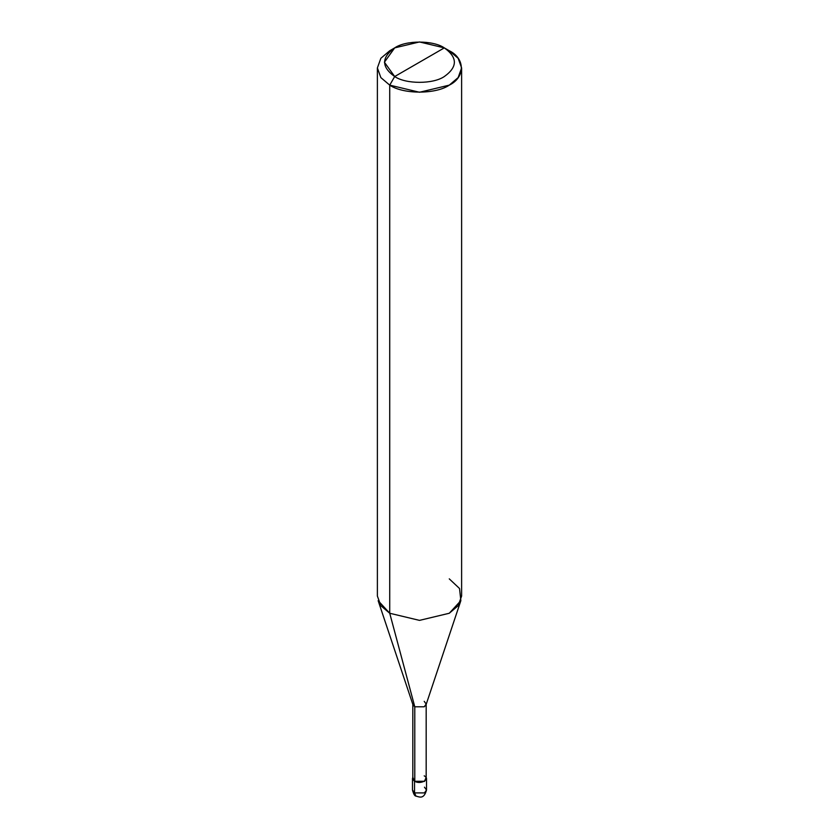 <?xml version="1.0" encoding="UTF-8"?>
<svg xmlns="http://www.w3.org/2000/svg" width="839" height="839" viewBox="0 0 839 839"><rect width="100%" height="100%" fill="white"/><g stroke="black" fill="none" stroke-linecap="round" stroke-linejoin="round"><path stroke-width="1.26" d="M412.484 778.571L412.484 790.034C413.585 794.114 414.749 796.138 415.987 796.106C419.395 796.903 423.821 799.682 426.516 790.034L424.461 792.897L414.539 792.897L414.539 781.434L412.83 777.302L412.484 778.571L414.539 781.434L424.461 781.434L426.516 778.571L426.17 777.302L424.461 781.434L414.539 781.434L414.539 792.897L415.987 796.106L412.484 790.034L414.539 792.897L424.461 792.897L426.516 790.034L424.461 787.171M414.781 775.844L414.781 706.795L389.726 613.257L389.726 85.138L394.687 76.538C405.856 84.267 433.144 84.267 444.313 76.538C457.706 66.984 457.706 57.44 444.313 47.886L394.687 76.538C381.294 66.984 381.294 57.44 394.687 47.886C405.856 40.157 433.144 40.157 444.313 47.886C457.706 57.44 457.706 66.984 444.313 76.538C433.144 84.267 405.856 84.267 394.687 76.538L444.313 47.886L419.5 41.95L394.687 47.886L384.409 62.212L394.687 76.538L389.726 85.138L389.726 613.257L414.781 706.795L414.781 781.287L412.83 778.571L412.83 704.068L414.781 706.795L412.956 704.802L378.148 600.661L389.726 613.257L380.854 605.716L377.382 596.057L377.382 67.938L380.854 77.597L389.726 85.138L380.854 77.597L377.382 67.938L380.854 58.29L389.726 50.749L380.854 58.29L377.382 67.938M461.618 67.938L458.146 58.29L449.274 50.749C465.341 58.489 465.341 77.398 449.274 85.138C435.881 94.408 403.119 94.408 389.726 85.138L419.5 92.259L449.274 85.138L458.146 77.597L461.618 67.938L461.618 596.057L458.146 605.716L449.274 613.257L419.5 620.378L389.726 613.257L419.5 620.378L449.274 613.257L460.852 600.661L426.044 704.802L424.219 706.795L414.781 706.795L424.219 706.795L426.17 704.068L426.17 778.571L424.219 781.287L414.781 781.287C420.601 784.947 430.554 779.211 424.219 775.844M426.17 704.068L424.219 701.341M460.852 600.661L459.531 588.506L449.274 578.868M449.274 50.749L444.313 47.886L449.274 50.749M426.516 790.034L426.516 778.571M389.726 50.749L394.687 47.886"/></g></svg>
